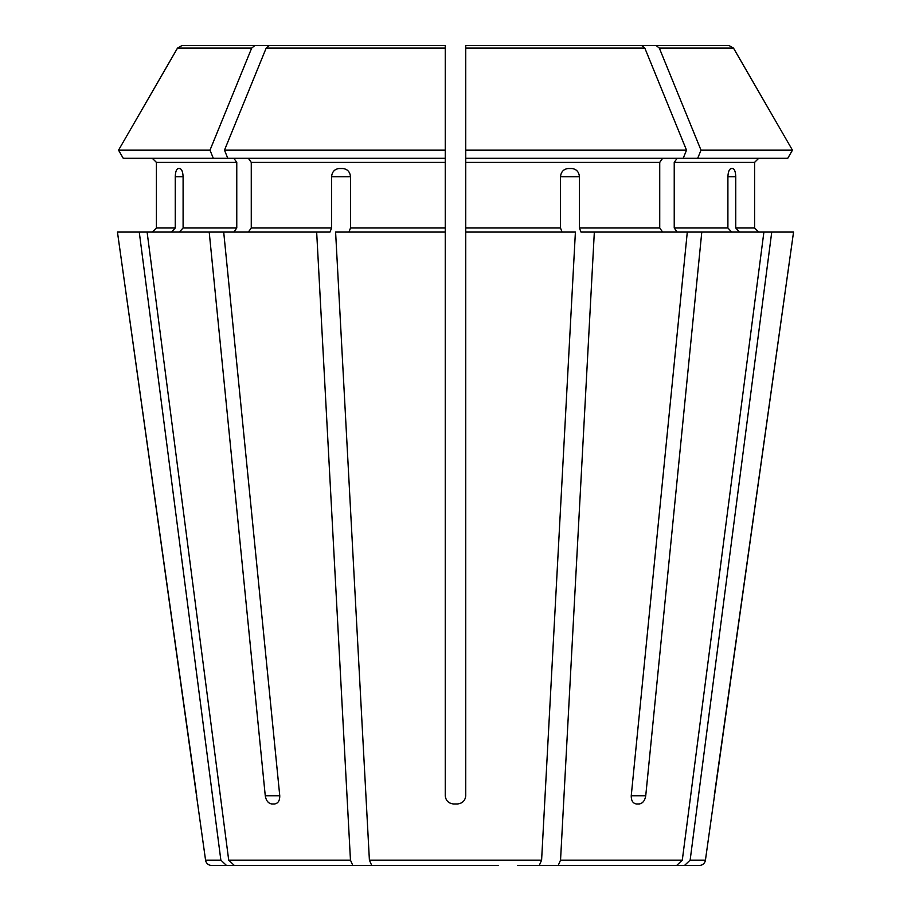 <?xml version="1.0" encoding="UTF-8"?>
<svg xmlns="http://www.w3.org/2000/svg" width="911" height="911" viewBox="0 0 911 911"><rect width="100%" height="100%" fill="white"/><g stroke="black" fill="none" stroke-linecap="round" stroke-linejoin="round"><path stroke-width="1.37" d="M179.308 232.077L183.1 227.978L183.1 176.734C182.849 171.837 181.744 169.104 179.809 168.535L178.237 168.535C176.427 169.104 175.436 171.837 175.254 176.734L175.254 227.978L156.407 227.978L152.308 232.077L156.407 227.978L156.407 162.386L152.308 158.286L156.407 162.386L236.769 162.386L236.769 227.978L233.865 232.077M223.707 232.077L147.104 232.077L228.707 860.155L234.332 865.45L352.796 865.45L350.462 860.155L316.664 232.077L223.707 232.077L279.757 795.758C279.814 800.644 278.106 803.377 274.632 803.957L271.74 803.957C268.267 803.377 266.114 800.644 265.26 795.758L279.757 795.758M213.311 158.286L209.986 150.167L118.544 150.167L123.236 158.286L227.796 158.286L224.482 150.167A1242196.897 878365.851 -90 0 1 266.171 48.112L269.314 45.55L365.903 45.55M233.865 158.286L236.769 162.386M209.986 150.167A1242196.897 878365.851 -90 0 1 251.675 48.112L254.818 45.55L181.938 45.55L318.554 45.55M254.818 45.55L351.418 45.55M251.675 48.112L177.497 48.112A1242196.999 1242196.999 0 0 0 118.544 150.167A1242196.999 1242196.999 0 0 1 177.497 48.112L181.938 45.55M578.109 865.45L676.668 865.45L558.204 865.45L560.538 860.155L594.336 232.077L580.99 232.077L579.43 227.978L579.43 176.734L560.493 176.734L560.493 227.978L465.749 227.978L465.749 232.077L575.399 232.077L541.601 860.155L369.399 860.155L335.601 232.077L445.251 232.077L445.251 795.758C445.809 800.644 448.542 803.377 453.45 803.957L457.55 803.957C462.458 803.377 465.191 800.644 465.749 795.758L465.749 232.077M699.352 865.45L684.514 865.45L699.352 865.45A6.149 6.149 0 0 0 705.433 860.155L690.139 860.155L771.742 232.077L701.789 232.077L645.74 795.758C644.886 800.644 642.733 803.377 639.26 803.957L636.368 803.957C632.894 803.377 631.186 800.644 631.243 795.758L687.293 232.077L594.336 232.077M585.944 865.45L684.514 865.45L690.139 860.155M677.135 158.286L674.231 162.386L754.593 162.386L758.692 158.286L754.593 162.386L754.593 227.978L758.692 232.077L754.593 227.978L735.746 227.978L739.538 232.077M705.433 860.155L793.549 232.077L771.742 232.077M676.668 865.45L682.293 860.155L763.896 232.077M662.639 158.286L659.735 162.386L659.735 227.978L662.639 232.077M465.749 45.55L641.686 45.55L465.749 45.55L641.686 45.55L644.829 48.112L465.749 48.112L465.749 45.55M498.442 865.45L371.734 865.45L369.399 860.155M539.266 865.45L541.601 860.155M592.446 45.55L729.062 45.55L733.503 48.112L659.325 48.112L656.182 45.55M659.735 162.386L465.749 162.386L465.749 158.286L787.764 158.286L792.456 150.167A1242196.885 1242196.885 0 0 0 733.503 48.112A1242196.885 1242196.885 0 0 1 792.456 150.167L701.014 150.167A1242197.011 878365.93 -90 0 0 659.325 48.112M332.891 865.45L234.332 865.45M727.9 176.734C728.151 171.837 729.255 169.104 731.191 168.535L732.763 168.535C734.573 169.104 735.564 171.837 735.746 176.734L727.9 176.734L727.9 227.978L674.231 227.978L677.135 232.077M735.746 176.734L735.746 227.978M674.231 162.386L674.231 227.978M731.692 232.077L727.9 227.978M687.293 232.077L701.789 232.077M697.689 158.286L701.014 150.167M211.648 865.45L226.486 865.45L211.648 865.45A6.149 6.149 0 0 1 205.567 860.155L117.451 232.077L147.104 232.077M560.493 176.734C561.028 171.837 563.579 169.104 568.122 168.535L571.914 168.535C576.412 169.104 578.918 171.837 579.43 176.734M465.749 162.386L465.749 227.978M562.053 232.077L560.493 227.978M683.204 158.286L686.518 150.167L465.749 150.167L465.749 48.112M465.749 158.286L465.749 150.167M686.518 150.167A1242196.897 878365.851 -90 0 0 644.829 48.112M445.251 232.077L445.251 158.286L227.796 158.286M248.361 158.286L251.265 162.386L251.265 227.978L248.361 232.077M445.251 158.286L445.251 45.55L269.314 45.55M445.251 150.167L224.482 150.167M331.57 176.734L350.507 176.734C349.972 171.837 347.421 169.104 342.878 168.535L339.086 168.535C334.588 169.104 332.082 171.837 331.57 176.734L331.57 227.978L251.265 227.978M350.507 176.734L350.507 227.978L348.947 232.077M517.38 865.45L558.204 865.45M453.45 803.957C448.554 803.388 445.821 800.655 445.251 795.758M316.664 232.077L330.01 232.077L331.57 227.978M171.462 232.077L175.254 227.978M714.281 795.758L793.549 232.077M209.211 232.077L265.26 795.758M393.62 865.45L352.796 865.45M318.167 865.45L226.486 865.45L220.861 860.155L139.258 232.077M196.719 795.758L117.451 232.077M412.558 865.45L371.734 865.45M236.769 227.978L183.1 227.978M682.293 860.155L560.538 860.155M659.735 227.978L579.43 227.978M350.462 860.155L228.707 860.155M445.251 162.386L251.265 162.386M645.74 795.758L631.243 795.758M175.254 176.734L183.1 176.734M445.251 227.978L350.507 227.978M220.861 860.155L205.567 860.155M445.251 48.112L266.171 48.112"/></g></svg>
